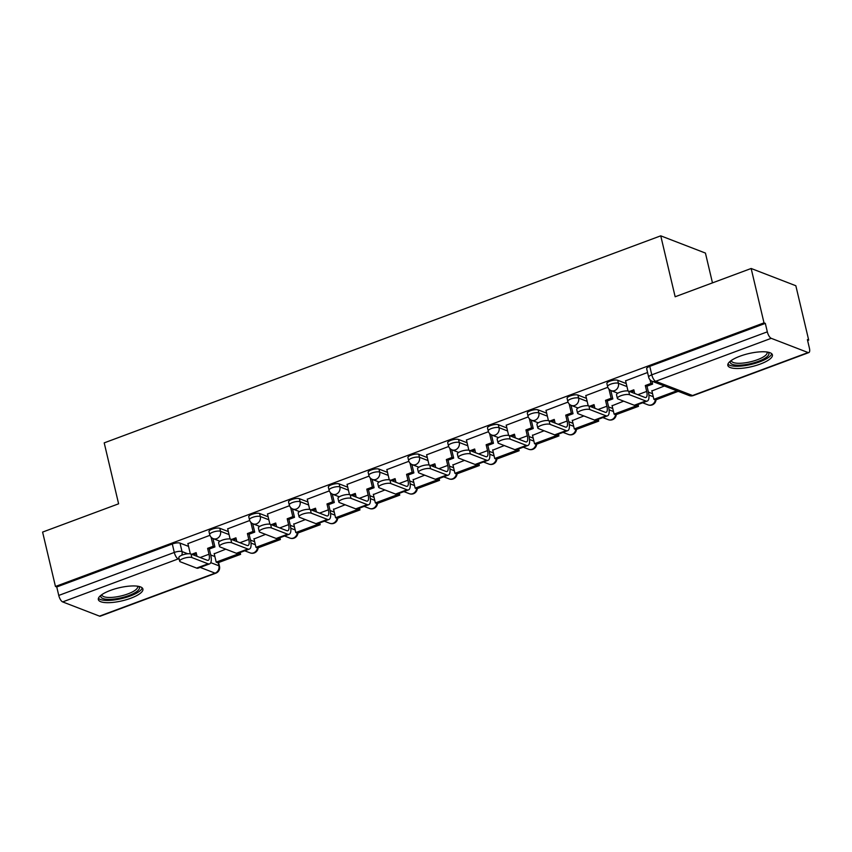 <?xml version="1.0" encoding="UTF-8"?>
<svg xmlns="http://www.w3.org/2000/svg" width="852" height="852" viewBox="0 0 852 852"><rect width="100%" height="100%" fill="white"/><g stroke="black" fill="none" stroke-linecap="round" stroke-linejoin="round"><path stroke-width="1.28" d="M228.347 531.584L219.795 528.283A5.868 1.715 166.7 0 0 212.095 529.177A5.868 1.715 166.7 0 0 208.985 531.531L209.688 534.534A5.868 1.715 -13.3 0 1 212.798 532.18A5.868 1.715 -13.3 0 1 220.508 531.286L229.06 534.587M268.135 516.781L259.583 513.479A5.868 1.715 166.7 0 0 251.883 514.374A5.868 1.715 166.7 0 0 248.773 516.727L249.476 519.741A5.868 1.715 -13.3 0 1 252.586 517.377A5.868 1.715 -13.3 0 1 260.297 516.493L268.849 519.784M307.923 501.977L299.372 498.676A5.868 1.715 166.7 0 0 291.672 499.57A5.868 1.715 166.7 0 0 288.562 501.935L289.275 504.938A5.868 1.715 -13.3 0 1 292.374 502.573A5.868 1.715 -13.3 0 1 300.085 501.69L308.637 504.991M347.712 487.184L339.16 483.883A5.868 1.715 166.7 0 0 331.46 484.767A5.868 1.715 166.7 0 0 328.35 487.131L329.064 490.134A5.868 1.715 -13.3 0 1 332.173 487.781A5.868 1.715 -13.3 0 1 339.873 486.886L348.425 490.188M387.511 472.381L378.959 469.079A5.868 1.715 166.7 0 0 371.248 469.974A5.868 1.715 166.7 0 0 368.139 472.327L368.852 475.331A5.868 1.715 -13.3 0 1 371.962 472.977A5.868 1.715 -13.3 0 1 379.662 472.083L388.214 475.384M427.299 457.577L418.747 454.276A5.868 1.715 166.7 0 0 411.037 455.17A5.868 1.715 166.7 0 0 407.927 457.524L408.64 460.527A5.868 1.715 -13.3 0 1 411.75 458.174A5.868 1.715 -13.3 0 1 419.45 457.279L428.002 460.581M467.088 442.774L458.536 439.472A5.868 1.715 166.7 0 0 450.825 440.367A5.868 1.715 166.7 0 0 447.715 442.72L448.429 445.724A5.868 1.715 -13.3 0 1 451.539 443.37A5.868 1.715 -13.3 0 1 459.249 442.476L467.801 445.777M506.876 427.97L498.324 424.669A5.868 1.715 166.7 0 0 490.614 425.563A5.868 1.715 166.7 0 0 487.504 427.917L488.217 430.92A5.868 1.715 -13.3 0 1 491.327 428.567A5.868 1.715 -13.3 0 1 499.038 427.672L507.59 430.974M546.664 413.167L538.113 409.865A5.868 1.715 166.7 0 0 530.402 410.76A5.868 1.715 166.7 0 0 527.292 413.113L528.006 416.127A5.868 1.715 -13.3 0 1 531.115 413.763A5.868 1.715 -13.3 0 1 538.826 412.879L547.378 416.17M586.453 398.363L577.901 395.062A5.868 1.715 166.7 0 0 570.201 395.956A5.868 1.715 166.7 0 0 567.091 398.31L567.794 401.324A5.868 1.715 -13.3 0 1 570.904 398.96A5.868 1.715 -13.3 0 1 578.614 398.076L587.166 401.377M626.241 383.56L617.689 380.269A5.868 1.715 166.7 0 0 609.989 381.153A5.868 1.715 166.7 0 0 606.88 383.517L607.582 386.52A5.868 1.715 -13.3 0 1 610.692 384.167A5.868 1.715 -13.3 0 1 618.403 383.272L626.955 386.574M760.282 364.06A22.897 6.688 166.7 0 0 772.402 354.869A22.897 6.688 166.7 0 0 739.951 356.211A22.897 6.688 166.7 0 0 727.832 365.401A22.897 6.688 166.7 0 0 760.282 364.06M130.793 598.232A22.897 6.688 166.7 0 0 142.912 589.041A22.897 6.688 166.7 0 0 110.462 590.393A22.897 6.688 166.7 0 0 98.342 599.574A22.897 6.688 166.7 0 0 130.793 598.232M807.611 340.523L808.697 340.118L807.398 339.607L809.4 348.085A5.868 2.205 69.6 0 1 808.846 352.579A5.868 2.205 69.6 0 1 808.09 352.547L771.22 338.319L655.678 381.291L692.548 395.52L808.09 352.547M712.474 282.885L705.435 253.076L660.747 235.834L675.157 296.762L751.155 268.486L764.01 322.865L55.455 586.464L42.6 532.085L118.609 503.809L104.2 442.87L660.747 235.834M751.155 268.486L795.843 285.74L808.697 340.118M99.524 616.134L215.066 573.151A5.868 2.205 69.6 0 0 215.822 573.183L100.28 616.166A5.868 2.205 -110.4 0 1 99.524 616.134L62.654 601.906A5.868 2.205 -110.4 0 1 58.756 595.431L56.754 586.964L172.296 543.981A5.868 1.715 -13.3 0 1 180.006 543.086L188.558 546.388M210.71 554.94L214.874 556.548M56.754 586.964L55.455 586.464M765.32 323.377L649.778 366.349A5.868 1.715 166.7 0 0 646.668 368.714L648.67 377.18A5.868 1.715 -13.3 0 1 651.78 374.827L767.322 331.843L765.32 323.377L764.01 322.865M767.322 331.843A5.868 2.205 69.6 0 0 771.22 338.319M647.563 372.505L625.592 380.801M664.4 385.988L651.908 390.951M607.827 387.287L585.803 395.605M623.653 401.154L612.119 405.754M568.039 402.091L546.015 410.408M583.854 415.957L572.331 420.558M528.251 416.894L506.226 425.201M544.066 430.761L532.543 435.361M488.462 431.698L466.427 440.005M504.277 445.564L492.744 450.165M448.674 446.501L426.639 454.808M464.489 460.368L452.955 464.968M408.875 461.305L386.851 469.612M424.701 475.16L413.167 479.772M369.086 476.108L347.062 484.415M384.912 489.964L373.378 494.565M329.298 490.901L307.274 499.219M345.124 504.767L333.59 509.368M289.51 505.705L267.485 514.022M305.335 519.571L293.802 524.172M249.721 520.508L227.697 528.815M265.547 534.374L254.013 538.975M231.637 542.745A6.603 1.928 166.7 0 0 224.182 543.342A6.603 1.928 166.7 0 0 219.475 546.398L218.634 542.852A6.603 1.928 -13.3 0 1 223.341 539.795A6.603 1.928 -13.3 0 1 230.807 539.199L231.637 542.745L247.857 549.007A11.747 4.409 69.6 0 0 249.37 549.082A11.747 4.409 69.6 0 0 250.488 540.093L254.663 541.744M271.437 527.942A6.603 1.928 166.7 0 0 263.971 528.549A6.603 1.928 166.7 0 0 259.264 531.605L258.422 528.048A6.603 1.928 -13.3 0 1 263.13 524.992A6.603 1.928 -13.3 0 1 270.595 524.395L271.437 527.942L287.656 534.204A11.747 4.409 69.6 0 0 289.158 534.279A11.747 4.409 69.6 0 0 290.276 525.29L294.451 526.941M330.075 510.529L334.24 512.137M351.013 498.345A6.603 1.928 166.7 0 0 343.548 498.942A6.603 1.928 166.7 0 0 338.84 501.998L337.999 498.441A6.603 1.928 -13.3 0 1 342.706 495.385A6.603 1.928 -13.3 0 1 350.172 494.788L351.013 498.345L367.233 504.597A11.747 4.409 69.6 0 0 368.746 504.682A11.747 4.409 69.6 0 0 369.853 495.683L374.028 497.334M390.802 483.542A6.603 1.928 166.7 0 0 383.336 484.138A6.603 1.928 166.7 0 0 378.629 487.195L377.798 483.638A6.603 1.928 -13.3 0 1 382.495 480.581A6.603 1.928 -13.3 0 1 389.96 479.985L390.802 483.542L407.022 489.804A11.747 4.409 69.6 0 0 408.534 489.879A11.747 4.409 69.6 0 0 409.652 480.879L413.827 482.53M449.451 466.129L453.615 467.727M489.24 451.326L493.404 452.934M529.028 436.522L533.192 438.13M568.817 421.719L572.981 423.327M608.605 406.915L612.769 408.523M648.393 392.112L652.557 393.72M209.933 535.312L187.909 543.619M225.748 549.178L214.225 553.779M617.37 398.385L616.528 394.827A6.603 1.928 -13.3 0 1 621.236 391.771A6.603 1.928 -13.3 0 1 628.701 391.174L629.543 394.732A6.603 1.928 166.7 0 0 622.077 395.328A6.603 1.928 166.7 0 0 617.37 398.385A6.603 1.928 166.7 0 0 618.062 399.002L634.282 405.254A11.747 4.409 69.6 0 0 635.794 405.339L647.264 401.068A11.747 4.409 69.6 0 0 648.383 392.069L646.998 386.19L652.611 384.103L651.908 381.153M631.108 392.101L634.101 390.993M629.415 391.451L633.824 389.811L634.697 393.486M625.56 380.695L627.999 390.993M646.998 386.19L645.305 385.541L646.689 391.419A7.924 2.971 -110.4 0 1 645.933 397.49A7.924 2.971 -110.4 0 1 644.921 397.437L628.701 391.174M645.305 385.541L650.917 383.453L652.611 384.103M650.044 379.79L650.917 383.453M651.833 390.663L653.889 399.322L655.582 399.971L678.235 391.324M653.889 399.322L676.584 390.876L678.277 391.526M629.543 394.732L645.763 400.983A11.747 4.409 69.6 0 0 647.264 401.068M768.014 352.174A19.82 5.794 -13.3 0 1 768.909 354.102A19.82 5.794 -13.3 0 1 748.61 364.092A19.82 5.794 -13.3 0 1 730.292 361.802A19.82 5.794 -13.3 0 1 730.547 361.035M731.378 360.439A18.35 5.357 166.7 0 0 731.421 360.801A18.35 5.357 166.7 0 0 749.43 362.047A18.35 5.357 166.7 0 0 767.151 353.016A18.35 5.357 166.7 0 0 767.141 352.366A18.35 5.357 166.7 0 0 767.013 352.014M727.938 364.092A22.759 6.646 166.7 0 0 751.134 364.422A22.759 6.646 166.7 0 0 771.72 353.74M138.525 586.357A19.82 5.794 -13.3 0 1 139.419 588.274A19.82 5.794 -13.3 0 1 119.12 598.264A19.82 5.794 -13.3 0 1 100.802 595.974A19.82 5.794 -13.3 0 1 101.058 595.207M101.889 594.611A18.35 5.357 166.7 0 0 101.931 594.984A18.35 5.357 166.7 0 0 119.94 596.219A18.35 5.357 166.7 0 0 137.662 587.198A18.35 5.357 166.7 0 0 137.641 586.538A18.35 5.357 166.7 0 0 137.513 586.187M98.449 598.274A22.759 6.646 166.7 0 0 121.634 598.594A22.759 6.646 166.7 0 0 142.231 587.923M577.581 413.188L576.74 409.631A6.603 1.928 -13.3 0 1 581.447 406.574A6.603 1.928 -13.3 0 1 588.913 405.978L589.744 409.524A6.603 1.928 166.7 0 0 582.289 410.132A6.603 1.928 166.7 0 0 577.581 413.188A6.603 1.928 166.7 0 0 578.274 413.795L594.494 420.057A11.747 4.409 69.6 0 0 596.006 420.132L607.476 415.861A11.747 4.409 69.6 0 0 608.594 406.873L607.21 400.994L612.822 398.906L610.831 390.493M591.32 406.905L594.313 405.786M589.627 406.255L594.036 404.615L594.909 408.289M585.771 395.498L588.21 405.797M607.21 400.994L605.516 400.344L606.901 406.212A7.924 2.971 -110.4 0 1 606.145 412.293A7.924 2.971 -110.4 0 1 605.133 412.24L588.913 405.978M605.516 400.344L611.129 398.257L612.822 398.906M608.967 389.13L611.129 398.257M612.045 405.467L614.09 414.125L615.783 414.775L638.489 406.329L638.052 404.487M614.09 414.125L636.795 405.68L638.489 406.329M636.636 405.019L636.795 405.68M589.744 409.524L605.964 415.787A11.747 4.409 69.6 0 0 607.476 415.861M537.793 427.992L536.952 424.434A6.603 1.928 -13.3 0 1 541.659 421.378A6.603 1.928 -13.3 0 1 549.114 420.781L549.955 424.328A6.603 1.928 166.7 0 0 542.5 424.935A6.603 1.928 166.7 0 0 537.793 427.992A6.603 1.928 166.7 0 0 538.485 428.599L554.705 434.861A11.747 4.409 69.6 0 0 556.207 434.935L567.688 430.665A11.747 4.409 69.6 0 0 568.806 421.676L567.421 415.797L573.023 413.71L571.042 405.296M551.532 421.708L554.524 420.59M549.828 421.058L554.247 419.418L555.121 423.093M545.983 410.302L548.422 420.6M567.421 415.797L565.728 415.148L567.112 421.016A7.924 2.971 -110.4 0 1 566.356 427.086A7.924 2.971 -110.4 0 1 565.334 427.044L549.114 420.781M565.728 415.148L571.33 413.06L573.023 413.71M569.179 403.933L571.33 413.06M572.256 420.27L574.301 428.929L575.995 429.578L598.7 421.133L598.264 419.29M574.301 428.929L597.007 420.483L598.7 421.133M596.847 419.823L597.007 420.483M549.955 424.328L566.175 430.59A11.747 4.409 69.6 0 0 567.688 430.665M498.005 442.784L497.163 439.238A6.603 1.928 -13.3 0 1 501.871 436.181A6.603 1.928 -13.3 0 1 509.326 435.585L510.167 439.131A6.603 1.928 166.7 0 0 502.712 439.728A6.603 1.928 166.7 0 0 498.005 442.784A6.603 1.928 166.7 0 0 498.686 443.402L514.906 449.664A11.747 4.409 69.6 0 0 516.418 449.739L527.899 445.468A11.747 4.409 69.6 0 0 529.017 436.469L527.622 430.601L533.235 428.513L531.254 420.1M511.732 436.512L514.736 435.393M510.039 435.862L514.459 434.211L515.322 437.896M506.195 425.095L508.633 435.404M527.622 430.601L525.929 429.94L527.324 435.819A7.924 2.971 -110.4 0 1 526.568 441.89A7.924 2.971 -110.4 0 1 525.546 441.837L509.326 435.585M525.929 429.94L531.542 427.853L533.235 428.513M529.39 418.737L531.542 427.853M532.468 435.074L534.513 443.722L536.206 444.382L558.912 435.936L558.475 434.094M534.513 443.722L557.219 435.287L558.912 435.936M557.059 434.627L557.219 435.287M510.167 439.131L526.387 445.394A11.747 4.409 69.6 0 0 527.899 445.468M458.216 457.588L457.375 454.041A6.603 1.928 -13.3 0 1 462.082 450.985A6.603 1.928 -13.3 0 1 469.537 450.388L470.379 453.935A6.603 1.928 166.7 0 0 462.913 454.531A6.603 1.928 166.7 0 0 458.216 457.588A6.603 1.928 166.7 0 0 458.898 458.206L475.118 464.468A11.747 4.409 69.6 0 0 476.63 464.542L488.111 460.272A11.747 4.409 69.6 0 0 489.229 451.272L487.834 445.404L493.446 443.317L491.466 434.903M471.944 451.315L474.947 450.197M470.251 450.655L474.67 449.015L475.533 452.7M466.406 439.898L468.845 450.197M487.834 445.404L486.141 444.744L487.536 450.623A7.924 2.971 -110.4 0 1 486.78 456.693A7.924 2.971 -110.4 0 1 485.757 456.64L469.537 450.388M486.141 444.744L491.753 442.657L493.446 443.317M489.602 433.54L491.753 442.657M492.68 449.877L494.724 458.525L496.418 459.185L519.124 450.74L518.687 448.897M494.724 458.525L517.43 450.08L519.124 450.74M517.27 449.419L517.43 450.08M470.379 453.935L486.598 460.197A11.747 4.409 69.6 0 0 488.111 460.272M418.417 472.391L417.587 468.845A6.603 1.928 -13.3 0 1 422.294 465.788A6.603 1.928 -13.3 0 1 429.749 465.181L430.59 468.738A6.603 1.928 166.7 0 0 423.125 469.335A6.603 1.928 166.7 0 0 418.417 472.391A6.603 1.928 166.7 0 0 419.109 473.009L435.329 479.271A11.747 4.409 69.6 0 0 436.842 479.346L448.322 475.075A11.747 4.409 69.6 0 0 449.441 466.076L448.045 460.208L453.658 458.12L451.666 449.707M432.156 466.119L435.159 465M430.462 465.458L434.882 463.818L435.745 467.503M426.618 454.702L429.057 465M448.045 460.208L446.352 459.547L447.747 465.426A7.924 2.971 -110.4 0 1 446.991 471.497A7.924 2.971 -110.4 0 1 445.969 471.444L429.749 465.181M446.352 459.547L451.965 457.46L453.658 458.12M449.813 448.333L451.965 457.46M452.891 464.681L454.936 473.329L456.629 473.989L479.325 465.543L478.899 463.701M454.936 473.329L477.631 464.883L479.325 465.543M477.482 464.223L477.631 464.883M430.59 468.738L446.81 475.001A11.747 4.409 69.6 0 0 448.322 475.075M378.629 487.195A6.603 1.928 166.7 0 0 379.321 487.813L395.541 494.064A11.747 4.409 69.6 0 0 397.053 494.149L408.534 489.879M392.367 480.911L395.371 479.804M390.674 480.262L395.083 478.622L395.956 482.307M386.829 469.505L389.257 479.804M409.652 480.879L408.257 475.001L406.564 474.351L407.959 480.23A7.924 2.971 -110.4 0 1 407.203 486.3A7.924 2.971 -110.4 0 1 406.18 486.247L389.96 479.985M406.564 474.351L412.176 472.264L413.87 472.913L411.878 464.5M410.014 463.137L412.176 472.264M413.103 479.484L415.148 488.132L416.841 488.782L439.536 480.336L439.11 478.505M415.148 488.132L437.843 479.687L439.536 480.336M437.694 479.026L437.843 479.687M408.257 475.001L413.87 472.913M338.84 501.998A6.603 1.928 166.7 0 0 339.533 502.616L355.753 508.868A11.747 4.409 69.6 0 0 357.265 508.953L368.746 504.682M352.579 495.715L355.572 494.607M350.886 495.065L355.295 493.425L356.168 497.099M347.041 484.309L349.469 494.607M369.853 495.683L368.469 489.804L366.775 489.154L368.16 495.033A7.924 2.971 -110.4 0 1 367.414 501.104A7.924 2.971 -110.4 0 1 366.392 501.051L350.172 494.788M366.775 489.154L372.388 487.067L374.081 487.717L372.09 479.303M370.226 477.94L372.388 487.067M373.314 494.277L375.359 502.936L377.053 503.585L399.748 495.14L399.311 493.308M375.359 502.936L398.054 494.49L399.748 495.14M397.905 493.83L398.054 494.49M368.469 489.804L374.081 487.717M299.052 516.802L298.211 513.245A6.603 1.928 -13.3 0 1 302.918 510.188A6.603 1.928 -13.3 0 1 310.384 509.592L311.225 513.149A6.603 1.928 166.7 0 0 303.759 513.745A6.603 1.928 166.7 0 0 299.052 516.802A6.603 1.928 166.7 0 0 299.744 517.409L315.964 523.671A11.747 4.409 69.6 0 0 317.476 523.746L328.957 519.475A11.747 4.409 69.6 0 0 330.065 510.486L328.68 504.608L334.293 502.52L332.301 494.107M312.79 510.518L315.783 509.4M311.097 509.869L315.506 508.229L316.38 511.903M307.252 499.112L309.681 509.411M328.68 504.608L326.987 503.958L328.371 509.826A7.924 2.971 -110.4 0 1 327.626 515.907A7.924 2.971 -110.4 0 1 326.604 515.854L310.384 509.592M326.987 503.958L332.599 501.871L334.293 502.52M330.438 492.744L332.599 501.871M333.526 509.081L335.571 517.739L337.264 518.389L359.959 509.943L359.523 508.111M335.571 517.739L358.266 509.294L359.959 509.943M358.117 508.633L358.266 509.294M311.225 513.149L327.445 519.4A11.747 4.409 69.6 0 0 328.957 519.475M259.264 531.605A6.603 1.928 166.7 0 0 259.956 532.212L276.176 538.475A11.747 4.409 69.6 0 0 277.688 538.549L289.158 534.279M273.002 525.322L275.995 524.204M271.309 524.672L275.718 523.032L276.591 526.706M267.464 513.916L269.892 524.214M290.276 525.29L288.892 519.411L287.199 518.761L288.583 524.63A7.924 2.971 -110.4 0 1 287.827 530.7A7.924 2.971 -110.4 0 1 286.815 530.658L270.595 524.395M287.199 518.761L292.811 516.674L294.504 517.324L292.513 508.91M290.649 507.547L292.811 516.674M293.727 523.884L295.782 532.543L297.476 533.192L320.171 524.747L319.734 522.904M295.782 532.543L318.478 524.097L320.171 524.747M318.318 523.437L318.478 524.097M288.892 519.411L294.504 517.324M219.475 546.398A6.603 1.928 166.7 0 0 220.167 547.016L236.387 553.278A11.747 4.409 69.6 0 0 237.9 553.353L249.37 549.082M233.214 540.125L236.206 539.007M231.52 539.476L235.929 537.825L236.803 541.51M227.665 528.709L230.104 539.018M250.488 540.093L249.103 534.215L247.41 533.554L248.795 539.433A7.924 2.971 -110.4 0 1 248.038 545.504A7.924 2.971 -110.4 0 1 247.027 545.45L230.807 539.199M247.41 533.554L253.023 531.467L254.716 532.127L252.725 523.714M250.861 522.351L253.023 531.467M253.939 538.688L255.983 547.335L257.677 547.996L280.383 539.55L279.946 537.708M255.983 547.335L278.689 538.901L280.383 539.55M278.529 538.24L278.689 538.901M249.103 534.215L254.716 532.127M179.687 561.202L178.845 557.655A6.603 1.928 -13.3 0 1 183.553 554.599A6.603 1.928 -13.3 0 1 191.008 554.002L191.849 557.549A6.603 1.928 166.7 0 0 184.394 558.145A6.603 1.928 166.7 0 0 179.687 561.202A6.603 1.928 166.7 0 0 180.379 561.819L196.599 568.082A11.747 4.409 69.6 0 0 198.101 568.156L209.581 563.886A11.747 4.409 69.6 0 0 210.7 554.886L209.315 549.018L214.917 546.931L212.936 538.517M193.425 554.929L196.418 553.811M191.732 554.269L196.141 552.628L197.014 556.313M187.877 543.512L190.315 553.811M209.315 549.018L207.622 548.358L209.006 554.237A7.924 2.971 -110.4 0 1 208.25 560.307A7.924 2.971 -110.4 0 1 207.228 560.254L191.008 554.002M207.622 548.358L213.224 546.27L214.917 546.931M211.072 537.154L213.224 546.27M214.15 553.491L216.195 562.139L217.888 562.799L240.594 554.354L240.157 552.511M216.195 562.139L238.901 553.693L240.594 554.354M238.741 553.044L238.901 553.693M191.849 557.549L208.069 563.811A11.747 4.409 69.6 0 0 209.581 563.886M219.795 528.283L220.508 531.286A5.868 5.165 111.1 0 1 216.696 538.656A5.868 5.165 -68.9 0 1 213.288 538.666L219.944 541.233M259.583 513.479L260.297 516.493A5.868 5.165 111.1 0 1 256.484 523.852A5.868 5.165 -68.9 0 1 253.076 523.863L259.732 526.429M299.372 498.676L300.085 501.69A5.868 5.165 111.1 0 1 296.272 509.049A5.868 5.165 -68.9 0 1 292.875 509.059L299.521 511.626M339.16 483.883L339.873 486.886A5.868 5.165 111.1 0 1 336.071 494.245A5.868 5.165 -68.9 0 1 332.663 494.256L339.309 496.822M378.959 469.079L379.662 472.083A5.868 5.165 111.1 0 1 375.86 479.442A5.868 5.165 -68.9 0 1 372.452 479.463L379.097 482.03M418.747 454.276L419.45 457.279A5.868 5.165 111.1 0 1 415.648 464.638A5.868 5.165 -68.9 0 1 412.24 464.659L418.886 467.226M458.536 439.472L459.249 442.476A5.868 5.165 111.1 0 1 455.437 449.845A5.868 5.165 -68.9 0 1 452.029 449.856L458.674 452.423M498.324 424.669L499.038 427.672A5.868 5.165 111.1 0 1 495.225 435.042A5.868 5.165 -68.9 0 1 491.817 435.052L498.463 437.619M538.113 409.865L538.826 412.879A5.868 5.165 111.1 0 1 535.013 420.238A5.868 5.165 -68.9 0 1 531.605 420.249L538.262 422.816M577.901 395.062L578.614 398.076A5.868 5.165 111.1 0 1 574.802 405.435A5.868 5.165 -68.9 0 1 571.394 405.445L578.05 408.012M617.689 380.269L618.403 383.272A5.868 5.165 111.1 0 1 614.59 390.631A5.868 5.165 -68.9 0 1 611.182 390.642L617.838 393.209M180.006 543.086L182.008 551.553L187.749 553.768M210.763 562.661L218.879 565.781A5.868 1.715 -13.3 0 1 219.496 566.335L218.591 562.533M218.144 562.703L218.879 565.781A5.868 5.165 -68.9 0 1 215.066 573.151L200.156 567.389M179.239 559.317L178.196 558.923L62.654 601.906M250.999 543.065L255.376 544.747M290.788 528.261L295.165 529.944M330.587 513.458L334.953 515.14M370.375 498.654L374.742 500.337M410.163 483.851L414.53 485.544M449.952 469.047L454.318 470.741M489.74 454.244L494.117 455.937M529.529 439.451L533.906 441.134M569.317 424.647L573.694 426.33M609.105 409.844L613.483 411.527M648.894 395.04L653.271 396.723M656.029 399.801A5.868 5.868 0 0 1 648.053 404.87A5.868 5.165 -68.9 0 0 651.461 404.86A5.868 5.165 -68.9 0 0 655.358 399.886M616.241 414.604A5.868 5.868 0 0 1 608.264 419.674A5.868 5.165 -68.9 0 0 611.672 419.663A5.868 5.165 -68.9 0 0 615.57 414.69M576.453 429.408A5.868 5.868 0 0 1 568.476 434.477A5.868 5.165 -68.9 0 0 571.884 434.467A5.868 5.165 -68.9 0 0 575.782 429.493M536.664 444.212A5.868 5.868 0 0 1 528.687 449.281A5.868 5.165 -68.9 0 0 532.095 449.27A5.868 5.165 -68.9 0 0 535.983 444.297M496.865 459.015A5.868 5.868 0 0 1 488.899 464.084A5.868 5.165 -68.9 0 0 492.307 464.074A5.868 5.165 -68.9 0 0 496.194 459.1M457.077 473.818A5.868 5.868 0 0 1 449.11 478.888A5.868 5.165 -68.9 0 0 452.518 478.877A5.868 5.165 -68.9 0 0 456.406 473.893M417.288 488.622A5.868 5.868 0 0 1 409.322 493.691A5.868 5.165 -68.9 0 0 412.719 493.67A5.868 5.165 -68.9 0 0 416.617 488.697M377.5 503.425A5.868 5.868 0 0 1 369.534 508.484A5.868 5.165 -68.9 0 0 372.931 508.474A5.868 5.165 -68.9 0 0 376.829 503.5M337.712 518.218A5.868 5.868 0 0 1 329.735 523.288A5.868 5.165 -68.9 0 0 333.143 523.277A5.868 5.165 -68.9 0 0 337.041 518.304M297.923 533.022A5.868 5.868 0 0 1 289.946 538.091A5.868 5.165 -68.9 0 0 293.354 538.081A5.868 5.165 -68.9 0 0 297.252 533.107M258.135 547.825A5.868 5.868 0 0 1 250.158 552.895A5.868 5.165 -68.9 0 0 253.566 552.884A5.868 5.165 -68.9 0 0 257.464 547.911M649.778 366.349L651.78 374.827A5.868 2.205 -110.4 0 0 655.678 381.291A5.868 5.165 111.1 0 1 652.27 381.313L689.14 395.541A5.868 5.868 0 0 0 693.294 395.562L808.846 352.579M172.296 543.981L174.298 552.447A5.868 1.715 -13.3 0 1 182.008 551.553A5.868 5.165 -68.9 0 1 181.764 555.227M58.756 595.431L174.298 552.447A5.868 2.205 -110.4 0 0 178.196 558.923A5.868 5.165 -68.9 0 0 179.048 558.518M693.294 395.562A5.868 2.205 69.6 0 1 692.548 395.52A5.868 5.165 111.1 0 1 689.14 395.541M646.689 391.419L637.85 394.71M645.763 400.983L634.282 405.254M606.901 406.212L598.051 409.503M605.964 415.787L594.494 420.057M567.112 421.016L558.262 424.307M566.175 430.59L554.705 434.861M527.324 435.819L518.474 439.11M526.387 445.394L514.906 449.664M487.536 450.623L478.686 453.914M486.598 460.197L475.118 464.468M447.747 465.426L438.897 468.717M446.81 475.001L435.329 479.271M407.959 480.23L399.109 483.521M407.022 489.804L395.541 494.064M368.16 495.033L359.32 498.324M367.233 504.597L355.753 508.868M328.371 509.826L319.532 513.117M327.445 519.4L315.964 523.671M288.583 524.63L279.744 527.92M287.656 534.204L276.176 538.475M248.795 539.433L239.945 542.724M247.857 549.007L236.387 553.278M209.006 554.237L200.156 557.527M208.069 563.811L196.599 568.082M648.053 404.87L642.642 402.783M607.582 386.52A5.868 5.868 0 0 0 611.182 390.642M608.264 419.674L602.854 417.587M567.794 401.324A5.868 5.868 0 0 0 571.394 405.445M568.476 434.477L563.066 432.39M528.006 416.127A5.868 5.868 0 0 0 531.605 420.249M528.687 449.281L523.277 447.193M488.217 430.92A5.868 5.868 0 0 0 491.817 435.052M488.899 464.084L483.478 461.997M448.429 445.724A5.868 5.868 0 0 0 452.029 449.856M449.11 478.888L443.69 476.8M408.64 460.527A5.868 5.868 0 0 0 412.24 464.659M409.322 493.691L403.901 491.593M368.852 475.331A5.868 5.868 0 0 0 372.452 479.463M369.534 508.484L364.113 506.397M329.064 490.134A5.868 5.868 0 0 0 332.663 494.256M329.735 523.288L324.324 521.2M289.275 504.938A5.868 5.868 0 0 0 292.875 509.059M289.946 538.091L284.536 536.004M249.476 519.741A5.868 5.868 0 0 0 253.076 523.863M250.158 552.895L244.748 550.807M209.688 534.534A5.868 5.868 0 0 0 213.288 538.666M215.822 573.183A5.868 5.868 0 0 0 219.496 566.335M648.67 377.18A5.868 5.868 0 0 0 652.27 381.313"/></g></svg>

